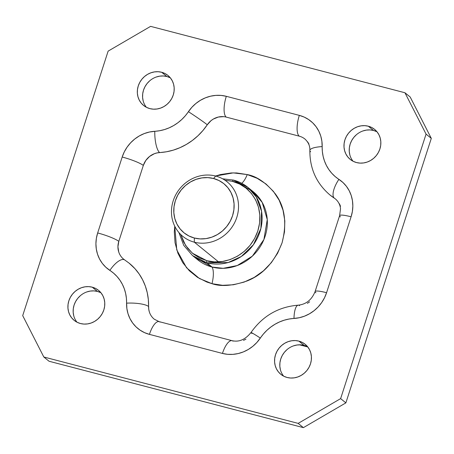 <?xml version="1.0" encoding="UTF-8"?>
<svg xmlns="http://www.w3.org/2000/svg" width="454" height="454" viewBox="0 0 454 454"><rect width="100%" height="100%" fill="white"/><g stroke="black" fill="none" stroke-linecap="round" stroke-linejoin="round"><path stroke-width="0.68" d="M194.318 242.175L194.34 238.015A31.621 29.192 129.1 0 1 175.335 200.793A31.621 29.192 129.1 0 1 213.562 178.501L215.678 176.05A35.14 32.438 -50.9 0 0 173.207 200.816A35.14 32.438 -50.9 0 0 194.318 242.175A35.14 32.438 129.1 0 1 182.831 236.375A35.14 32.438 129.1 0 1 175.942 194.443A35.14 32.438 129.1 0 1 215.678 176.05A35.14 32.438 129.1 0 1 227.165 181.85A35.14 32.438 129.1 0 1 234.054 223.782A35.14 32.438 129.1 0 1 194.318 242.175L218.567 261.89L194.318 242.175A35.14 32.438 -50.9 0 0 236.789 217.409A35.14 32.438 -50.9 0 0 215.678 176.05L213.562 178.501L207.796 177.616L201.877 177.911L196.043 179.37L190.515 181.941L185.499 185.516L181.191 189.971L177.764 195.129L175.335 200.793L174.013 206.74L173.837 212.75L174.818 218.584L176.918 224.021L180.062 228.856L184.12 232.896L188.943 235.989L194.34 238.015L200.106 238.9L206.02 238.611L211.853 237.153L217.387 234.582L222.403 231.001L226.705 226.546L230.138 221.393L232.561 215.729L233.889 209.782L234.065 203.772L233.078 197.938L230.978 192.502L227.84 187.667L223.777 183.626L218.959 180.533L213.562 178.501A31.621 29.192 129.1 0 1 232.561 215.729A31.621 29.192 129.1 0 1 194.34 238.015L194.318 242.175M195.197 257.554L212.08 267.054L206.842 262.792L228.095 262.554L241.301 256.493L253.394 244.757L260.874 228.481L261.561 211.297L256.317 197.042L247.895 187.383L233.538 180.136A1.759 0.624 104.6 0 0 233.441 180.085A1.759 0.624 104.6 0 0 232.482 181.362C244.156 182.678 266.782 201.497 257.815 230.995C247.81 260.227 217.494 265.221 206.848 260.715A1.759 0.624 104.6 0 0 206.842 262.792L212.08 267.054A43.919 40.548 -50.9 0 0 261.748 244.059A43.919 40.548 -50.9 0 0 253.133 191.645L247.895 187.383A43.919 40.548 129.1 0 1 256.51 239.803A43.919 40.548 129.1 0 1 206.842 262.792A43.919 40.548 129.1 0 1 192.485 255.545L206.842 262.792A1.759 0.624 -75.4 0 1 206.848 260.715L214.538 261.896L222.426 261.504L230.206 259.557L237.584 256.135L244.269 251.363L250.006 245.421L254.586 238.543L257.815 230.995L259.586 223.062L259.819 215.054L258.508 207.274L255.704 200.027L251.516 193.58L246.108 188.194L239.678 184.069L232.482 181.362L224.792 180.181M233.538 180.136A43.919 40.548 129.1 0 1 247.895 187.383C243.628 183.932 238.815 181.498 233.447 180.085A1.759 0.624 -75.4 0 1 233.538 180.136A43.919 40.548 129.1 0 0 233.345 180.085M178.927 232.561L183.722 245.347L192.485 255.545L197.723 259.802A43.919 40.548 -50.9 0 0 212.08 267.054A17.57 6.225 -75.4 0 1 212.001 283.682L199.425 278.518L186.571 267.781L176.759 249.921L174.75 226.194L174.308 231.863L175.051 242.771L177.889 253.156L182.718 262.616L189.352 270.788L197.53 277.36L206.945 282.082L212.001 283.682A17.57 6.225 104.6 0 0 212.08 267.054L223.181 268.32L237.266 265.539L252.373 256.13L263.916 239.519L267.258 219.594L262.213 202.433L252.6 191.213L242.198 185.459M215.542 176.016L233.231 172.889L247.243 174.574A17.57 6.225 -75.4 0 1 241.744 183.308A17.57 6.225 104.6 0 0 247.243 174.574L257.134 178.297L265.976 183.966L273.416 191.378L279.17 200.237L283.024 210.208L284.828 220.905L284.505 231.915L282.076 242.822L277.632 253.201L271.339 262.656L263.445 270.822L254.251 277.388L244.11 282.099L233.413 284.772L222.573 285.305L212.001 283.682C220.882 286.792 232.55 285.895 246.999 280.986C262.787 274.84 274.483 262.117 282.076 242.822C287.155 222.874 284.862 206.496 275.192 193.699C265.908 182.604 256.595 176.226 247.243 174.574L236.665 172.951L231.251 172.951L220.428 174.563L215.128 176.163M100.76 292.671L97.457 291.428L92.219 287.172A19.323 17.842 129.1 0 1 98.535 290.361A19.323 17.842 129.1 0 1 102.326 313.425A19.323 17.842 129.1 0 1 80.472 323.537L83.996 324.082L87.611 323.901L91.18 323.01L94.557 321.443L97.621 319.253L100.255 316.529L102.349 313.379L103.835 309.917L104.641 306.285L104.749 302.614L104.148 299.05L102.865 295.724L100.947 292.773L98.467 290.299L95.522 288.409L92.219 287.172L88.695 286.627L85.08 286.809L81.516 287.7L78.133 289.272L75.069 291.457L72.441 294.181L70.342 297.33L68.86 300.792L68.049 304.424L67.947 308.096L68.543 311.665L69.831 314.985L71.749 317.942L74.229 320.411L77.174 322.3L80.472 323.537A19.323 17.842 129.1 0 1 74.155 320.348A19.323 17.842 129.1 0 1 70.364 297.285A19.323 17.842 129.1 0 1 92.219 287.172L97.457 291.428A19.323 17.842 -50.9 0 0 76.556 299.975A19.323 17.842 -50.9 0 0 76.998 322.209M170.171 77.759L166.873 76.516L161.635 72.26A19.323 17.842 129.1 0 1 167.952 75.449A19.323 17.842 129.1 0 1 171.743 98.512A19.323 17.842 129.1 0 1 149.888 108.631L153.412 109.17L157.027 108.988L160.591 108.097L163.973 106.531L167.038 104.341L169.671 101.622L171.765 98.467L173.246 95.011L174.058 91.373L174.166 87.701L173.564 84.138L172.282 80.812L170.358 77.861L167.878 75.392L164.933 73.497L161.635 72.26L158.111 71.721L154.496 71.897L150.932 72.788L147.55 74.36L144.486 76.544L141.852 79.268L139.758 82.418L138.277 85.88L137.466 89.517L137.358 93.183L137.959 96.753L139.242 100.073L141.166 103.03L143.646 105.498L146.591 107.388L149.888 108.631A19.323 17.842 129.1 0 1 143.572 105.442A19.323 17.842 129.1 0 1 139.781 82.373A19.323 17.842 129.1 0 1 161.635 72.26L166.873 76.516A19.323 17.842 -50.9 0 0 145.967 85.063A19.323 17.842 -50.9 0 0 146.409 107.297M376.826 131.7L373.529 130.463L368.29 126.201A19.323 17.842 129.1 0 1 374.607 129.39A19.323 17.842 129.1 0 1 378.392 152.453A19.323 17.842 129.1 0 1 356.543 162.572L360.067 163.111L363.682 162.935L367.246 162.044L370.629 160.472L373.693 158.281L376.321 155.563L378.42 152.408L379.902 148.952L380.713 145.314L380.815 141.642L380.219 138.078L378.931 134.753L377.013 131.802L374.533 129.333L371.588 127.443L368.29 126.201L364.766 125.662L361.151 125.837L357.582 126.728L354.205 128.3L351.141 130.485L348.507 133.209L346.408 136.359L344.926 139.821L344.121 143.458L344.013 147.13L344.614 150.694L345.897 154.019L347.815 156.971L350.295 159.439L353.24 161.329L356.543 162.572A19.323 17.842 129.1 0 1 350.221 159.382A19.323 17.842 129.1 0 1 346.436 136.319A19.323 17.842 129.1 0 1 368.29 126.201L373.529 130.463A19.323 17.842 -50.9 0 0 352.622 139.003A19.323 17.842 -50.9 0 0 353.064 161.238M307.409 346.612L304.112 345.369L298.874 341.113A19.323 17.842 129.1 0 1 305.19 344.302A19.323 17.842 129.1 0 1 308.981 367.365A19.323 17.842 129.1 0 1 287.127 377.484L290.651 378.023L294.266 377.847L297.83 376.951L301.212 375.384L304.276 373.194L306.91 370.475L309.004 367.32L310.485 363.864L311.296 360.226L311.404 356.555L310.803 352.991L309.52 349.665L307.596 346.714L305.116 344.245L302.171 342.35L298.874 341.113L295.35 340.574L291.735 340.75L288.171 341.641L284.789 343.213L281.724 345.398L279.091 348.122L276.997 351.271L275.516 354.733L274.704 358.371L274.596 362.037L275.198 365.606L276.48 368.926L278.404 371.883L280.884 374.351L283.829 376.241L287.127 377.484A19.323 17.842 129.1 0 1 280.81 374.295A19.323 17.842 129.1 0 1 277.019 351.226A19.323 17.842 129.1 0 1 298.874 341.113L304.112 345.369A19.323 17.842 -50.9 0 0 283.205 353.916A19.323 17.842 -50.9 0 0 283.648 376.15M243.497 340.392L245.954 339.166M307.352 303.368L309.645 301.819M340.506 206.269L339.49 203.857M329.854 194.897A59.735 55.144 -50.9 0 0 334.343 198.177L329.808 194.857M308.97 144.071L307.625 141.852M223.64 116.655L218.334 117.041L213.284 119.09L211.014 120.679L207.274 124.788A17.57 16.219 129.1 0 1 226.217 117.104L299.231 136.16L226.217 117.104A17.57 6.225 -75.4 0 1 226.319 96.316L221.155 95.419L215.854 95.374L210.548 96.191L205.367 97.843L200.447 100.289L195.907 103.467L191.866 107.292L185.334 115.759L181.816 119.459L177.906 122.739L173.678 125.542L169.183 127.829L164.49 129.56L159.666 130.724L149.474 132.012L144.276 133.567L139.321 135.928L134.73 139.026L130.633 142.789L127.114 147.119L124.277 151.903L122.188 157.033L97.667 232.959L96.373 238.293L95.919 243.702L96.31 249.053L97.531 254.2L99.557 259.03L102.337 263.405L105.805 267.224L113.642 273.223L117.024 276.52L119.952 280.249L122.387 284.34L124.288 288.744L125.633 293.392L126.405 298.216L126.876 308.51L128.005 313.686L129.946 318.555L132.647 322.993L136.035 326.88L140.031 330.12L144.537 332.64L149.428 334.371L222.443 353.428L227.607 354.324L232.908 354.364L238.214 353.553L243.395 351.901L248.315 349.455L252.855 346.277L256.896 342.447L263.428 333.985L266.946 330.279L270.851 327.005L275.084 324.201L279.579 321.914L284.272 320.178L289.09 319.02L299.282 317.732L304.486 316.171L309.441 313.81L314.032 310.712L318.129 306.955L321.648 302.625L324.485 297.835L326.574 292.711L351.095 216.785L352.383 211.451L352.843 206.037L352.452 200.691L351.231 195.538L349.2 190.714L346.419 186.333L342.957 182.514L335.12 176.521L331.738 173.218L328.81 169.495L326.375 165.398L324.474 160.994L323.129 156.346L322.357 151.523L321.886 141.234L320.757 136.052L318.816 131.183L316.115 126.751L312.727 122.864L308.726 119.618L304.225 117.098L299.328 115.373L226.319 96.316A35.14 32.438 -50.9 0 0 188.421 111.678A42.165 38.925 129.1 0 1 154.791 131.291A35.14 32.438 -50.9 0 0 122.188 157.033L97.667 232.959A35.14 32.438 -50.9 0 0 109.862 270.391A17.57 6.719 -57 0 1 124.651 259.909A17.57 6.719 -57 0 1 124.895 260.085M123.545 259.092A17.57 16.219 129.1 0 1 118.8 241.369L143.322 165.438A17.57 16.219 129.1 0 1 159.626 152.567A59.735 55.144 -50.9 0 0 207.274 124.788L202.898 130.565L197.91 135.808L192.377 140.456L186.378 144.423L180.011 147.663L173.366 150.121L166.533 151.767L156.965 152.93L154.366 153.707L149.593 156.437L145.785 160.483L143.322 165.438L118.8 241.369L117.927 246.738L118.732 251.987M129.004 263.053L135.042 268.768L139.191 274.046L142.641 279.846L145.337 286.082L147.244 292.671L148.333 299.504L148.73 309.168L149.298 311.756M431.3 138.368L345.869 402.874L303.397 427.64L49.055 361.248L43.811 356.992L22.7 315.632L108.131 51.126L150.603 26.36L404.945 92.752L426.062 134.112L340.631 398.618L298.159 423.383L43.811 356.992L298.159 423.383L303.397 427.64L49.055 361.248L43.811 356.992L22.7 315.632L108.131 51.126L150.603 26.36L404.945 92.752L410.189 97.008L431.3 138.368L345.869 402.874L340.631 398.618L426.062 134.112L431.3 138.368L426.062 134.112L404.945 92.752L410.189 97.008L431.3 138.368M170.352 77.85A19.323 17.842 -50.9 0 0 166.873 76.516L163.349 75.977L159.734 76.153L156.17 77.049M149.724 80.806L147.09 83.525L144.996 86.68L143.515 90.136L142.704 93.774L142.596 97.445L143.197 101.009M307.591 346.703A19.323 17.842 -50.9 0 0 304.112 345.369L300.588 344.83L296.973 345.012L293.409 345.903M286.962 349.659L284.329 352.378L282.235 355.533L280.754 358.989L279.942 362.627L279.834 366.299L280.436 369.862M377.002 131.791A19.323 17.842 -50.9 0 0 373.529 130.463L370.004 129.918L366.389 130.099L362.82 130.99M356.379 134.747L353.745 137.471L351.651 140.621L350.165 144.083L349.359 147.715L349.251 151.386L349.852 154.95M100.936 292.762A19.323 17.842 -50.9 0 0 97.457 291.428L93.933 290.889L90.318 291.065L86.754 291.956M80.307 295.719L77.679 298.437L75.58 301.592L74.098 305.048L73.287 308.686L73.185 312.358L73.781 315.922M303.397 427.64L298.159 423.383L340.631 398.618L345.869 402.874L303.397 427.64M118.8 241.369A17.57 2.616 -162.1 0 0 97.667 232.959A17.57 2.616 17.9 0 1 118.8 241.369M143.322 165.438A17.57 2.616 -162.1 0 0 122.188 157.033A17.57 2.616 17.9 0 1 143.322 165.438M124.651 259.909A17.57 6.719 123 0 0 109.862 270.391A42.165 38.925 129.1 0 1 126.581 303.147A17.57 4.336 1.4 0 1 148.583 306.484A59.735 55.144 -50.9 0 0 129.384 263.365M159.626 152.567A17.57 5.176 -93.1 0 1 154.791 131.291A17.57 5.176 86.9 0 0 159.626 152.567M154.178 319.128A17.57 16.219 129.1 0 1 148.583 306.484A17.57 4.336 -178.6 0 0 126.581 303.147A35.14 32.438 -50.9 0 0 149.428 334.371A17.57 6.225 -75.4 0 1 159.031 321.614A17.57 6.225 -75.4 0 1 160.007 322.096M207.274 124.788A17.57 0.658 -146.1 0 0 188.421 111.678A17.57 0.658 33.9 0 1 207.274 124.788M315.916 292.819A17.57 2.616 17.9 0 1 315.093 291.57C311.745 299.81 306.127 304.345 298.25 305.167C278.455 306.808 262.701 315.922 251 332.515C245.342 339.564 239.048 342.288 232.119 340.687L159.104 321.631A17.57 6.225 104.6 0 0 149.428 334.371L222.443 353.428A17.57 6.225 -75.4 0 1 232.119 340.687A17.57 6.225 -75.4 0 1 233.021 341.153M232.039 340.67A17.57 6.225 104.6 0 0 222.443 353.428A35.14 32.438 -50.9 0 0 260.341 338.06A17.57 0.658 -146.1 0 0 251.005 332.51A17.57 0.658 33.9 0 1 260.341 338.06A42.165 38.925 129.1 0 1 293.971 318.453A17.57 5.176 -93.1 0 1 298.164 305.173A17.57 5.176 -93.1 0 1 299.612 305.69M310.655 151.772A17.57 4.336 1.4 0 1 309.861 150.365A17.57 4.336 1.4 0 1 322.181 146.597A35.14 32.438 -50.9 0 0 299.328 115.373A17.57 6.225 104.6 0 0 299.231 136.16A17.57 6.225 -75.4 0 1 299.328 115.373L226.319 96.316A17.57 6.225 104.6 0 0 226.217 117.104M251.97 333.469A17.57 0.658 33.9 0 1 251.005 332.51M299.231 136.16A17.57 16.219 129.1 0 1 305.06 139.134M298.164 305.173A17.57 5.176 86.9 0 0 293.971 318.453A35.14 32.438 -50.9 0 0 326.574 292.711A17.57 2.616 -162.1 0 0 315.11 291.53M340.438 216.893A17.57 2.616 17.9 0 1 339.632 215.605A17.57 2.616 17.9 0 1 351.095 216.785A17.57 2.616 -162.1 0 0 339.615 215.644L315.093 291.57A17.57 2.616 17.9 0 1 326.574 292.711L351.095 216.785A35.14 32.438 -50.9 0 0 338.9 179.347A17.57 6.719 123 0 0 334.343 198.177A17.57 6.719 -57 0 1 338.9 179.347A42.165 38.925 129.1 0 1 322.181 146.597A17.57 4.336 -178.6 0 0 309.861 150.365M334.343 198.177A17.57 16.219 129.1 0 1 335.693 199.164M180.749 234.514L183.626 242.05L187.814 248.497L193.228 253.882L199.652 258.008L206.848 260.715L192.451 253.241L185.607 245.472L180.749 234.514M224.912 180.187L232.482 181.362A1.759 0.624 -75.4 0 1 233.441 180.085L222.63 178.808M299.498 344.807L307.806 346.975L299.498 344.807M129.265 263.263L123.613 259.149M159.104 321.631L154.264 319.196M304.974 139.06C308.47 142.357 310.093 146.148 309.855 150.439C309.753 168.599 316.461 183.45 329.973 194.993M335.625 199.113C339.984 203.012 340.489 207.643 340.483 209.078L339.615 215.644"/></g></svg>
